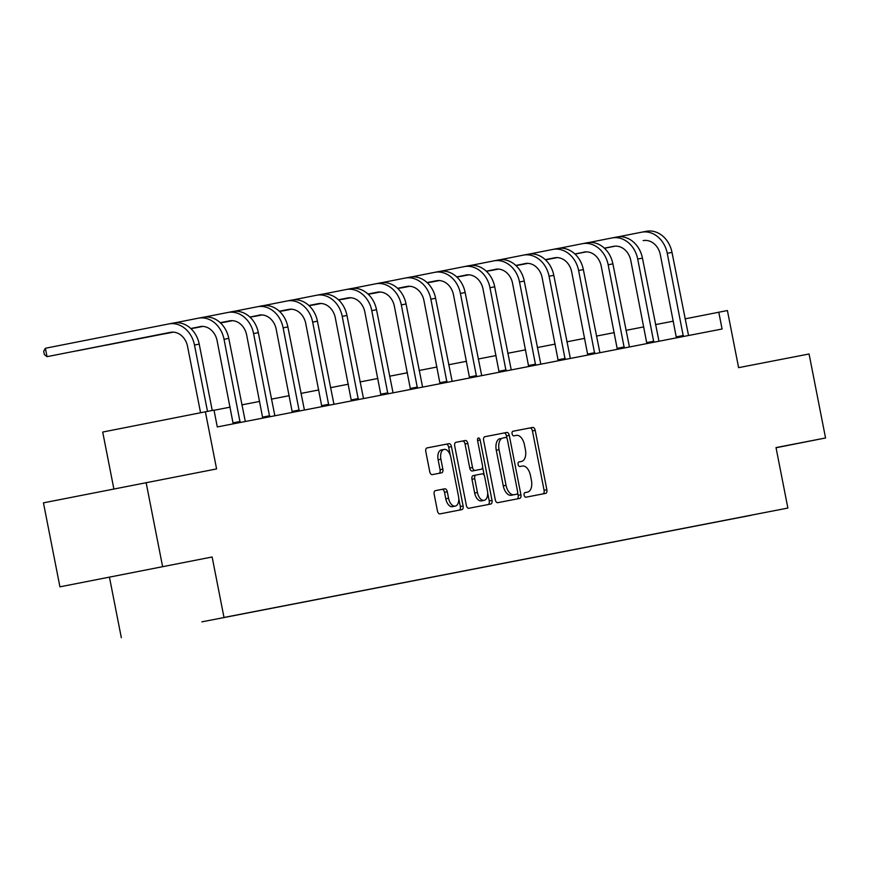 <?xml version="1.0" encoding="UTF-8"?>
<svg xmlns="http://www.w3.org/2000/svg" width="869" height="869" viewBox="0 0 869 869"><rect width="100%" height="100%" fill="white"/><g stroke="black" fill="none" stroke-linecap="round" stroke-linejoin="round"><path stroke-width="1.3" d="M524.137 495.156A2.357 1.325 78.8 0 0 525.897 497.209L545.645 493.386A3.357 1.89 78.8 0 0 546.862 489.725L535.217 430.361A3.357 1.89 78.8 0 0 532.708 427.429L512.949 431.252A2.357 1.325 78.8 0 0 512.102 433.816A2.357 1.325 78.8 0 0 513.861 435.869L516.414 435.38A10.754 6.061 78.8 0 1 524.431 444.776L525.408 449.718A10.754 6.061 78.8 0 1 521.53 461.428L518.967 461.928A2.357 1.325 78.8 0 0 518.12 464.491A2.357 1.325 78.8 0 0 519.879 466.544L522.432 466.045A10.754 6.061 78.8 0 1 530.448 475.441L531.426 480.394A10.754 6.061 78.8 0 1 527.548 492.093A10.754 6.061 78.8 0 1 527.537 492.104L524.985 492.593A2.357 1.325 78.8 0 0 524.137 495.156M113.296 576.386L161.145 566.979L113.296 576.386M776.039 447.698L776.745 447.557L776.039 447.687M776.05 447.741L825.55 437.976L809.072 353.987L738.607 367.652L727.407 310.537L685.033 318.869M59.928 586.836L212.134 556.986L59.928 586.836L43.45 502.847L216.587 468.923L205.377 411.808L102.705 432.056L113.872 488.954M162.601 566.588L146.122 482.599M435.391 490.637A3.357 1.89 78.8 0 0 435.38 490.637A3.357 1.89 78.8 0 0 434.174 494.298L437.444 510.95A3.357 1.89 78.8 0 0 439.953 513.883L461.884 509.625A3.357 1.89 78.8 0 0 461.895 509.625A3.357 1.89 78.8 0 0 463.101 505.975L451.456 446.612A3.357 1.89 78.8 0 0 448.947 443.668L427.005 447.926A3.357 1.89 78.8 0 0 425.799 451.587L429.742 471.704A3.357 1.89 78.8 0 0 432.251 474.637L441.637 472.823A3.357 1.89 78.8 0 0 441.648 472.823A3.357 1.89 78.8 0 0 442.853 469.162L440.898 459.19A8.994 5.062 78.8 0 1 444.124 449.403A8.994 5.062 78.8 0 1 450.837 457.257L458.506 496.34A8.994 5.062 78.8 0 1 455.269 506.116A8.994 5.062 78.8 0 1 448.556 498.263L447.285 491.756A3.357 1.89 78.8 0 0 444.776 488.812L435.391 490.637M521.53 461.428L518.858 461.96L521.53 461.428M205.377 411.808L214.002 410.135L217.293 426.94L722.085 329.003L718.782 312.21M212.134 556.986L223.996 617.457L787.879 508.061L223.996 617.457M825.55 437.976L776.017 447.589L787.879 508.061M495.265 499.729A3.357 1.89 78.8 0 0 497.774 502.673L519.705 498.415A3.357 1.89 78.8 0 0 519.716 498.415A3.357 1.89 78.8 0 0 520.922 494.754L509.277 435.391A3.357 1.89 78.8 0 0 506.768 432.458L484.826 436.716A3.357 1.89 78.8 0 0 483.62 440.366L495.265 499.729M480.166 440.007L492.006 500.359A3.357 1.89 78.8 0 1 490.8 504.02L468.858 508.278A3.357 1.89 78.8 0 1 466.349 505.345L454.704 445.982A3.357 1.89 78.8 0 1 455.921 442.321L465.306 440.496A3.357 1.89 78.8 0 1 467.815 443.44L472.54 467.511A3.357 1.89 78.8 0 0 475.05 470.444L481.274 469.238A3.357 1.89 78.8 0 0 482.491 465.578L477.57 440.518L480.166 440.007A2.357 1.325 78.8 0 0 478.417 437.954A2.357 1.325 78.8 0 0 477.57 440.518M201.88 621.846L751.174 515.284L201.88 621.846M109.461 577.233L121.323 637.705M673.366 321.161L655.498 324.626M643.82 326.896L625.941 330.361M614.274 332.621L596.395 336.097M584.718 338.356L566.849 341.821M555.172 344.091L537.303 347.557M525.626 349.827L507.757 353.292M496.08 355.551L478.2 359.027M466.523 361.287L448.654 364.752M436.977 367.022L419.108 370.487M407.431 372.758L389.562 376.223M377.885 378.482L360.005 381.947M348.328 384.217L330.459 387.683M318.782 389.953L300.913 393.418M289.236 395.677L271.367 399.153M259.69 401.413L241.821 404.878M230.144 407.148L214.024 410.277M543.006 493.896A3.357 1.89 78.8 0 0 544.081 490.268L532.436 430.905A3.357 1.89 78.8 0 0 529.927 427.972L512.84 431.285M506.985 438.411L506.497 435.945A3.357 1.89 78.8 0 0 503.998 433.001L484.696 436.749M517.066 498.925A3.357 1.89 78.8 0 0 518.152 495.297L517.663 492.821M500.153 438.541L500.164 438.541A10.754 6.061 78.8 0 0 500.153 438.541A10.754 6.061 78.8 0 0 496.275 450.251L503.27 485.869A10.754 6.061 78.8 0 0 511.287 495.265L516.762 494.189A2.357 1.325 78.8 0 0 517.609 491.637L507.387 439.529A2.357 1.325 78.8 0 0 505.628 437.465L502.934 437.987A10.754 6.061 78.8 0 0 502.923 437.998A10.754 6.061 78.8 0 0 499.056 449.697L506.04 485.315A10.754 6.061 78.8 0 0 514.068 494.711L513.981 494.743A2.357 1.325 78.8 0 0 513.992 494.743M455.791 442.354L465.306 440.496M478.504 469.781L481.274 469.238L478.504 469.781A3.357 1.89 78.8 0 0 478.504 469.781L472.269 470.998A3.357 1.89 78.8 0 1 469.76 468.054L465.045 443.983A3.357 1.89 78.8 0 0 462.536 441.05M482.588 467.011L484.239 475.43M487.661 492.908L489.236 500.913L492.006 500.359M477.439 492.495A8.994 5.062 78.8 0 0 484.152 500.348A8.994 5.062 78.8 0 0 487.39 490.561L484.685 476.788A3.357 1.89 78.8 0 0 482.176 473.855L475.951 475.061A3.357 1.89 78.8 0 0 474.735 478.721L477.439 492.495L474.67 493.038A8.994 5.062 78.8 0 0 481.383 500.892L484.152 500.348M473.171 475.615L475.951 475.061L473.171 475.615A3.357 1.89 78.8 0 0 471.965 479.275L474.735 478.721M474.67 493.038L471.965 479.275M488.161 504.531A3.357 1.89 78.8 0 0 489.236 500.913M455.269 506.116L452.499 506.67A8.994 5.062 78.8 0 1 445.786 498.817L444.504 492.299A3.357 1.89 78.8 0 0 442.006 489.366L435.26 490.67M444.124 449.403L441.354 449.946A8.994 5.062 78.8 0 0 438.117 459.734L440.898 459.19M438.997 473.333A3.357 1.89 78.8 0 0 440.072 469.705L438.117 459.734M450.218 454.976L448.676 447.155A3.357 1.89 78.8 0 0 446.177 444.222L426.875 447.959M459.245 510.146A3.357 1.89 78.8 0 0 460.32 506.518L458.789 498.676M688.541 335.51L671.998 252.401L667.262 253.313L683.349 336.52M676.419 337.867L660.321 254.682A17.119 14.143 -101 0 0 643.19 240.615A17.119 14.143 -101 0 0 643.158 240.626L643.733 240.528M615.067 246.166L604.466 248.252M586.13 251.869L574.996 254.063L586.217 251.869M557.062 257.604L545.526 259.874M527.907 263.35L519.803 264.947L527.972 263.35M615.187 246.155L604.476 248.262M557.127 257.604L545.547 259.885M618.326 236.792L641.507 232.219A25.679 21.214 79 0 1 641.561 232.208A25.679 21.214 79 0 1 667.262 253.313M641.615 232.208L646.243 231.306A25.679 21.214 79 0 1 646.297 231.295A25.679 21.214 79 0 1 671.998 252.401M676.44 336.857L683.382 335.488M658.984 341.245L642.452 258.126L637.716 259.049L653.803 342.256M646.862 343.603L630.775 260.418A17.119 14.143 -101 0 0 613.644 246.351A17.119 14.143 -101 0 0 613.601 246.351L604.379 248.176M585.521 251.891L574.909 253.987M556.584 257.604L545.45 259.798M527.516 263.329L515.98 265.61M498.361 269.086L490.257 270.683L498.426 269.086M614.187 246.253L604.389 248.186M585.63 251.891L574.93 253.998M556.671 257.593L545.46 259.809M527.581 263.34L515.99 265.621M588.78 242.527L611.961 237.954A25.679 21.214 79 0 1 612.015 237.943A25.679 21.214 79 0 1 637.716 259.049M612.058 237.932L616.697 237.041A25.679 21.214 79 0 1 616.74 237.031A25.679 21.214 79 0 1 642.452 258.126M646.894 342.582L653.836 341.213M629.438 346.981L612.895 263.861L608.17 264.784L624.257 347.991M617.316 349.327L601.229 266.153A17.119 14.143 -101 0 0 584.087 252.075A17.119 14.143 -101 0 0 584.055 252.086L584.641 251.988M555.975 257.626L545.363 259.722L556.084 257.615M527.038 263.329L515.904 265.534L527.125 263.329M497.959 269.064L486.434 271.334L498.035 269.064M468.815 274.81L460.711 276.418L468.869 274.821M559.234 248.262L582.404 243.689A25.679 21.214 79 0 1 582.458 243.678A25.679 21.214 79 0 1 608.17 264.784M582.512 243.668L587.14 242.766A25.679 21.214 79 0 1 587.194 242.755A25.679 21.214 79 0 1 612.895 263.861M617.348 348.317L624.29 346.948M599.892 352.716L583.349 269.596L578.613 270.509L594.7 353.716M587.77 355.063L571.683 271.878A17.119 14.143 -101 0 0 554.541 257.811A17.119 14.143 -101 0 0 554.509 257.821L545.276 259.635M526.418 263.361L515.817 265.447M497.492 269.064L486.347 271.258M468.413 274.8L456.888 277.07M439.269 280.546L431.154 282.143L439.323 280.546M555.095 257.724L545.298 259.657M526.538 263.35L515.828 265.458M497.568 269.064L486.368 271.269M468.478 274.8L456.898 277.081M529.688 253.987L552.858 249.425A25.679 21.214 79 0 1 552.912 249.414A25.679 21.214 79 0 1 578.613 270.509M552.966 249.403L557.594 248.501A25.679 21.214 79 0 1 557.648 248.491A25.679 21.214 79 0 1 583.349 269.596M587.802 354.052L594.733 352.684M570.346 358.441L553.803 275.332L549.067 276.244L565.154 359.451M558.224 360.798L542.126 277.613A17.119 14.143 -101 0 0 524.995 263.546A17.119 14.143 -101 0 0 524.963 263.557L525.539 263.448M496.872 269.086L486.271 271.182L496.992 269.086M467.946 274.8L456.801 276.994L468.022 274.8M438.867 280.535L427.342 282.805L438.932 280.535M409.723 286.281L401.608 287.878L409.777 286.281M500.142 259.722L523.312 255.149A25.679 21.214 79 0 1 523.366 255.138A25.679 21.214 79 0 1 549.067 276.244M523.42 255.128L528.048 254.237A25.679 21.214 79 0 1 528.102 254.226A25.679 21.214 79 0 1 553.803 275.332M558.246 359.788L565.187 358.419M540.8 364.176L524.257 281.056L519.521 281.98L535.608 365.186M528.667 366.533L512.58 283.348A17.119 14.143 -101 0 0 495.449 269.281A17.119 14.143 -101 0 0 495.406 269.281L495.993 269.184M467.326 274.821L456.714 276.918L467.435 274.81M438.389 280.524L427.255 282.729L438.476 280.524M409.321 286.259L397.785 288.541L409.386 286.27M380.166 292.017L372.062 293.613L380.231 292.017M470.585 265.458L493.766 260.885A25.679 21.214 79 0 1 493.82 260.874A25.679 21.214 79 0 1 519.521 281.98M493.874 260.863L498.502 259.961A25.679 21.214 79 0 1 498.556 259.95A25.679 21.214 79 0 1 524.257 281.056M528.7 365.512L535.641 364.144M511.244 369.912L494.711 286.792L489.975 287.715L506.062 370.911M499.121 372.258L483.034 289.084A17.119 14.143 -101 0 0 465.893 275.006A17.119 14.143 -101 0 0 465.86 275.017L466.447 274.919M437.78 280.557L427.168 282.642L437.889 280.546M408.843 286.259L397.709 288.454L408.93 286.259M379.764 291.995L368.239 294.265L379.84 291.995M350.62 297.741L342.516 299.338L350.685 297.752M441.039 271.182L464.22 266.62A25.679 21.214 79 0 1 464.263 266.609A25.679 21.214 79 0 1 489.975 287.715M464.318 266.598L468.945 265.697A25.679 21.214 79 0 1 468.999 265.686A25.679 21.214 79 0 1 494.711 286.792M499.154 371.248L506.095 369.879M481.698 375.636L465.154 292.527L460.418 293.44L476.516 376.646M469.575 377.993L453.488 294.808A17.119 14.143 -101 0 0 436.347 280.741A17.119 14.143 -101 0 0 436.314 280.752L427.081 282.566M408.234 286.292L397.622 288.378L408.343 286.281M379.297 291.995L368.152 294.189M350.218 297.73L338.693 300.001L350.283 297.73M321.074 303.477L312.97 305.073L321.128 303.477M436.901 280.654L427.103 282.577M379.373 291.995L368.174 294.2M411.493 276.918L434.663 272.345A25.679 21.214 79 0 1 434.717 272.334A25.679 21.214 79 0 1 460.418 293.44M434.772 272.334L439.399 271.432A25.679 21.214 79 0 1 439.453 271.421A25.679 21.214 79 0 1 465.154 292.527M469.608 376.983L476.538 375.614M452.152 381.372L435.608 298.263L430.872 299.175L446.959 382.382M440.029 383.729L423.942 300.544A17.119 14.143 -101 0 0 406.801 286.477A17.119 14.143 -101 0 0 406.768 286.477L397.535 288.302M378.678 292.017L368.076 294.113L378.797 292.017M349.751 297.73L338.606 299.924M320.672 303.455L309.147 305.736L320.737 303.466M291.528 309.212L283.413 310.809L291.582 309.212M407.344 286.379L397.546 288.312M349.827 297.73L338.617 299.935M381.947 282.653L405.117 278.08A25.679 21.214 79 0 1 405.171 278.069A25.679 21.214 79 0 1 430.872 299.175M405.226 278.058L409.853 277.168A25.679 21.214 79 0 1 409.907 277.157A25.679 21.214 79 0 1 435.608 298.263M440.062 382.708L446.992 381.339M422.606 387.107L406.062 303.987L401.326 304.91L417.413 388.117M410.483 389.453L394.385 306.279A17.119 14.143 -101 0 0 377.255 292.201A17.119 14.143 -101 0 0 377.222 292.212L367.989 294.037M349.132 297.752L338.53 299.848L349.251 297.741M320.194 303.455L309.06 305.66M291.126 309.19L279.59 311.471L291.191 309.19M261.971 314.936L253.867 316.544L262.036 314.947M377.798 292.114L368 294.048M320.281 303.455L309.071 305.671M352.39 288.389L375.571 283.815A25.679 21.214 79 0 1 375.625 283.805A25.679 21.214 79 0 1 401.326 304.91M375.68 283.794L380.307 282.892A25.679 21.214 79 0 1 380.361 282.881A25.679 21.214 79 0 1 406.062 303.987M410.505 388.443L417.446 387.074M393.049 392.842L376.516 309.722L371.78 310.646L387.867 393.842M380.926 395.189L364.839 312.004A17.119 14.143 -101 0 0 347.709 297.937A17.119 14.143 -101 0 0 347.665 297.948L338.443 299.762M319.586 303.487L308.973 305.573L319.694 303.477M290.648 309.19L279.514 311.384M261.58 314.926L250.044 317.196L261.645 314.926M232.425 320.672L224.321 322.269L232.49 320.672M348.252 297.85L338.454 299.783M290.735 309.19L279.525 311.395M322.844 294.113L346.025 289.551A25.679 21.214 79 0 1 346.079 289.54A25.679 21.214 79 0 1 371.78 310.646M346.123 289.529L350.761 288.627A25.679 21.214 79 0 1 350.804 288.617A25.679 21.214 79 0 1 376.516 309.722M380.959 394.178L387.9 392.81M363.503 398.567L346.959 315.458L342.234 316.37L358.321 399.577M351.38 400.924L335.293 317.739A17.119 14.143 -101 0 0 318.152 303.672A17.119 14.143 -101 0 0 318.119 303.683L308.886 305.497M290.04 309.212L279.427 311.308L290.148 309.212M261.102 314.926L249.968 317.12M232.023 320.661L220.498 322.931L232.099 320.661M202.879 326.407L194.775 328.004L202.933 326.407M318.706 303.574L308.908 305.508M261.189 314.926L249.979 317.131M293.298 299.848L316.468 295.275A25.679 21.214 79 0 1 316.522 295.264A25.679 21.214 79 0 1 342.234 316.37M316.577 295.254L321.204 294.363A25.679 21.214 79 0 1 321.258 294.352A25.679 21.214 79 0 1 346.959 315.458M351.413 399.914L358.354 398.545M333.957 404.302L317.413 321.182L312.677 322.106L328.764 405.312M321.834 406.659L305.747 323.474A17.119 14.143 -101 0 0 288.606 309.407A17.119 14.143 -101 0 0 288.573 309.407L279.34 311.232M260.483 314.947L249.881 317.044M231.556 320.65L220.411 322.855M202.477 326.386L190.952 328.667M173.333 332.143L165.219 333.739L173.387 332.143M289.149 309.31L279.362 311.243M260.602 314.947L249.892 317.055M231.632 320.65L220.433 322.866M202.542 326.396L190.963 328.678M263.752 305.584L286.922 301.011A25.679 21.214 79 0 1 286.976 301A25.679 21.214 79 0 1 312.677 322.106M287.031 300.989L291.658 300.087A25.679 21.214 79 0 1 291.712 300.087A25.679 21.214 79 0 1 317.413 321.182M321.867 405.638L328.797 404.27M304.411 410.038L287.867 326.918L283.131 327.841L299.218 411.037M292.288 412.384L276.19 329.21A17.119 14.143 -101 0 0 259.06 315.132A17.119 14.143 -101 0 0 259.027 315.143L259.603 315.045M230.937 320.683L220.335 322.768L231.056 320.672M202.01 326.386L190.865 328.58L202.086 326.386M172.931 332.121L135.673 339.464L172.996 332.121M234.206 311.308L257.376 306.746A25.679 21.214 79 0 1 257.43 306.735A25.679 21.214 79 0 1 283.131 327.841M257.485 306.724L262.112 305.823A25.679 21.214 79 0 1 262.166 305.812A25.679 21.214 79 0 1 287.867 326.918M292.31 411.374L299.251 410.005M274.865 415.762L258.321 332.653L253.585 333.566L269.672 416.772M262.731 418.119L246.644 334.934A17.119 14.143 -101 0 0 229.514 320.867A17.119 14.143 -101 0 0 229.47 320.878L220.248 322.692M201.391 326.418L190.778 328.504M172.453 332.121L106.127 345.199L172.54 332.121M230.057 320.78L220.259 322.703M201.499 326.407L190.8 328.515M204.649 317.044L227.83 312.471A25.679 21.214 79 0 1 227.884 312.471A25.679 21.214 79 0 1 253.585 333.566M227.939 312.46L232.566 311.558A25.679 21.214 79 0 1 232.62 311.547A25.679 21.214 79 0 1 258.321 332.653M262.764 417.109L269.705 415.74M245.308 421.498L228.775 338.389L224.039 339.301L240.126 422.508M233.185 423.855L217.098 340.67A17.119 14.143 -101 0 0 199.957 326.603A17.119 14.143 -101 0 0 199.924 326.603L200.511 326.505M171.845 332.143L76.581 350.935L171.953 332.143M175.103 322.779L198.273 318.206A25.679 21.214 79 0 1 198.328 318.195A25.679 21.214 79 0 1 224.039 339.301M198.382 318.184L203.009 317.294A25.679 21.214 79 0 1 203.064 317.283A25.679 21.214 79 0 1 228.775 338.389M233.218 422.834L240.159 421.465M168.836 323.92L173.463 323.018A25.679 21.214 79 0 1 173.518 323.007A25.679 21.214 79 0 1 199.218 344.113L212.242 410.472M200.565 412.753L187.552 346.405A17.119 14.143 -101 0 0 170.411 332.338A17.119 14.143 -101 0 0 170.378 332.338L47.024 356.67L45.384 348.263L168.727 323.941A25.679 21.214 79 0 1 168.782 323.931A25.679 21.214 79 0 1 194.482 345.036L207.506 411.395M45.384 348.263L43.689 351.217L44.352 354.585L47.024 356.67L170.965 332.24M527.548 492.093L524.876 492.625L527.537 492.104M529.927 427.972L532.708 427.429M532.436 430.905L535.217 430.361M544.081 490.268L546.862 489.725M503.998 433.001L506.768 432.458M506.497 435.945L509.277 435.391M518.152 495.297L520.922 494.754M496.275 450.251L499.056 449.697M503.27 485.869L506.04 485.315M511.287 495.265L514.068 494.711M465.045 443.983L467.815 443.44M469.76 468.054L472.54 467.511M472.269 470.998L475.05 470.444M442.006 489.366L444.776 488.812M444.504 492.299L447.285 491.756M445.786 498.817L448.556 498.263M440.072 469.705L442.853 469.162M446.177 444.222L448.947 443.668M448.676 447.155L451.456 446.612M460.32 506.518L463.101 505.975M199.218 344.113L194.482 345.036M646.297 231.295L641.561 232.208M616.74 237.031L612.015 237.943M587.194 242.755L582.458 243.678M557.648 248.491L552.912 249.414M528.102 254.226L523.366 255.138M498.556 259.95L493.82 260.874M468.999 265.686L464.263 266.609M439.453 271.421L434.717 272.334M409.907 277.157L405.171 278.069M380.361 282.881L375.625 283.805M350.804 288.617L346.079 289.54M321.258 294.352L316.522 295.264M291.712 300.087L286.976 301M262.166 305.812L257.43 306.735M232.62 311.547L227.884 312.471M203.064 317.283L198.328 318.195M173.518 323.007L168.782 323.931"/></g></svg>
